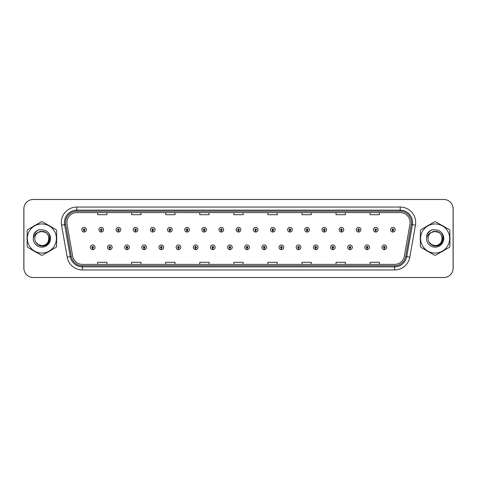 <?xml version="1.0" encoding="UTF-8"?>
<svg xmlns="http://www.w3.org/2000/svg" width="477" height="477" viewBox="0 0 477 477"><rect width="100%" height="100%" fill="white"/><g stroke="black" fill="none" stroke-linecap="round" stroke-linejoin="round"><path stroke-width="0.72" d="M109.805 248.07L109.74 249.614A2.319 2.319 0 0 0 109.943 249.614L109.871 248.07A0.775 0.775 0 0 0 110.616 247.295A0.775 0.775 0 0 0 109.841 246.52A0.775 0.775 0 0 0 109.066 247.295A0.775 0.775 0 0 0 109.805 248.07L109.829 247.605A0.31 0.31 0 0 1 109.531 247.295A0.31 0.31 0 0 1 109.841 246.985A0.31 0.31 0 0 1 110.151 247.295A0.31 0.31 0 0 1 109.853 247.605L109.871 248.07M126.96 248.07L126.894 249.614A2.319 2.319 0 0 0 127.097 249.614L127.031 248.07A0.775 0.775 0 0 0 127.77 247.295A0.775 0.775 0 0 0 126.995 246.52A0.775 0.775 0 0 0 126.22 247.295A0.775 0.775 0 0 0 126.96 248.07L126.983 247.605A0.31 0.31 0 0 1 126.685 247.295A0.31 0.31 0 0 1 126.995 246.985A0.31 0.31 0 0 1 127.305 247.295A0.31 0.31 0 0 1 127.007 247.605L127.031 248.07M144.114 248.07L144.048 249.614A2.319 2.319 0 0 0 144.251 249.614L144.185 248.07A0.775 0.775 0 0 0 144.925 247.295A0.775 0.775 0 0 0 144.149 246.52A0.775 0.775 0 0 0 143.374 247.295A0.775 0.775 0 0 0 144.114 248.07L144.137 247.605A0.31 0.31 0 0 1 143.839 247.295A0.31 0.31 0 0 1 144.149 246.985A0.31 0.31 0 0 1 144.459 247.295A0.31 0.31 0 0 1 144.161 247.605L144.185 248.07M161.268 248.07L161.202 249.614A2.319 2.319 0 0 0 161.405 249.614L161.339 248.07A0.775 0.775 0 0 0 162.079 247.295A0.775 0.775 0 0 0 161.304 246.52A0.775 0.775 0 0 0 160.528 247.295A0.775 0.775 0 0 0 161.268 248.07L161.292 247.605A0.31 0.31 0 0 1 160.993 247.295A0.31 0.31 0 0 1 161.304 246.985A0.31 0.31 0 0 1 161.614 247.295A0.31 0.31 0 0 1 161.315 247.605L161.339 248.07M178.428 248.07L178.356 249.614A2.319 2.319 0 0 0 178.559 249.614L178.493 248.07A0.775 0.775 0 0 0 179.233 247.295A0.775 0.775 0 0 0 178.458 246.52A0.775 0.775 0 0 0 177.682 247.295A0.775 0.775 0 0 0 178.428 248.07L178.446 247.605A0.31 0.31 0 0 1 178.148 247.295A0.31 0.31 0 0 1 178.458 246.985A0.31 0.31 0 0 1 178.768 247.295A0.31 0.31 0 0 1 178.47 247.605L178.493 248.07M195.582 248.07L195.51 249.614A2.319 2.319 0 0 0 195.713 249.614L195.648 248.07A0.775 0.775 0 0 0 196.387 247.295A0.775 0.775 0 0 0 195.612 246.52A0.775 0.775 0 0 0 194.837 247.295A0.775 0.775 0 0 0 195.582 248.07L195.6 247.605A0.31 0.31 0 0 1 195.302 247.295A0.31 0.31 0 0 1 195.612 246.985A0.31 0.31 0 0 1 195.922 247.295A0.31 0.31 0 0 1 195.63 247.605L195.648 248.07M212.736 248.07L212.664 249.614A2.319 2.319 0 0 0 212.867 249.614L212.802 248.07A0.775 0.775 0 0 0 213.541 247.295A0.775 0.775 0 0 0 212.766 246.52A0.775 0.775 0 0 0 211.997 247.295A0.775 0.775 0 0 0 212.736 248.07L212.754 247.605A0.31 0.31 0 0 1 212.456 247.295A0.31 0.31 0 0 1 212.766 246.985A0.31 0.31 0 0 1 213.076 247.295A0.31 0.31 0 0 1 212.784 247.605L212.802 248.07M229.89 248.07L229.819 249.614A2.319 2.319 0 0 0 230.021 249.614L229.956 248.07A0.775 0.775 0 0 0 230.695 247.295A0.775 0.775 0 0 0 229.92 246.52A0.775 0.775 0 0 0 229.151 247.295A0.775 0.775 0 0 0 229.89 248.07L229.908 247.605A0.31 0.31 0 0 1 229.616 247.295A0.31 0.31 0 0 1 229.92 246.985A0.31 0.31 0 0 1 230.23 247.295A0.31 0.31 0 0 1 229.938 247.605L229.956 248.07M247.044 248.07L246.979 249.614A2.319 2.319 0 0 0 247.181 249.614L247.11 248.07A0.775 0.775 0 0 0 247.849 247.295A0.775 0.775 0 0 0 247.08 246.52A0.775 0.775 0 0 0 246.305 247.295A0.775 0.775 0 0 0 247.044 248.07L247.062 247.605A0.31 0.31 0 0 1 246.77 247.295A0.31 0.31 0 0 1 247.08 246.985A0.31 0.31 0 0 1 247.384 247.295A0.31 0.31 0 0 1 247.092 247.605L247.11 248.07M264.198 248.07L264.133 249.614A2.319 2.319 0 0 0 264.336 249.614L264.264 248.07A0.775 0.775 0 0 0 265.003 247.295A0.775 0.775 0 0 0 264.234 246.52A0.775 0.775 0 0 0 263.459 247.295A0.775 0.775 0 0 0 264.198 248.07L264.216 247.605A0.31 0.31 0 0 1 263.924 247.295A0.31 0.31 0 0 1 264.234 246.985A0.31 0.31 0 0 1 264.544 247.295A0.31 0.31 0 0 1 264.246 247.605L264.264 248.07M281.352 248.07L281.287 249.614A2.319 2.319 0 0 0 281.49 249.614L281.418 248.07A0.775 0.775 0 0 0 282.163 247.295A0.775 0.775 0 0 0 281.388 246.52A0.775 0.775 0 0 0 280.613 247.295A0.775 0.775 0 0 0 281.352 248.07L281.37 247.605A0.31 0.31 0 0 1 281.078 247.295A0.31 0.31 0 0 1 281.388 246.985A0.31 0.31 0 0 1 281.698 247.295A0.31 0.31 0 0 1 281.4 247.605L281.418 248.07M298.507 248.07L298.441 249.614A2.319 2.319 0 0 0 298.644 249.614L298.572 248.07A0.775 0.775 0 0 0 299.317 247.295A0.775 0.775 0 0 0 298.542 246.52A0.775 0.775 0 0 0 297.767 247.295A0.775 0.775 0 0 0 298.507 248.07L298.53 247.605A0.31 0.31 0 0 1 298.232 247.295A0.31 0.31 0 0 1 298.542 246.985A0.31 0.31 0 0 1 298.852 247.295A0.31 0.31 0 0 1 298.554 247.605L298.572 248.07M315.661 248.07L315.595 249.614A2.319 2.319 0 0 0 315.798 249.614L315.732 248.07A0.775 0.775 0 0 0 316.472 247.295A0.775 0.775 0 0 0 315.696 246.52A0.775 0.775 0 0 0 314.921 247.295A0.775 0.775 0 0 0 315.661 248.07L315.685 247.605A0.31 0.31 0 0 1 315.386 247.295A0.31 0.31 0 0 1 315.696 246.985A0.31 0.31 0 0 1 316.007 247.295A0.31 0.31 0 0 1 315.708 247.605L315.732 248.07M332.815 248.07L332.749 249.614A2.319 2.319 0 0 0 332.952 249.614L332.886 248.07A0.775 0.775 0 0 0 333.626 247.295A0.775 0.775 0 0 0 332.851 246.52A0.775 0.775 0 0 0 332.075 247.295A0.775 0.775 0 0 0 332.815 248.07L332.839 247.605A0.31 0.31 0 0 1 332.541 247.295A0.31 0.31 0 0 1 332.851 246.985A0.31 0.31 0 0 1 333.161 247.295A0.31 0.31 0 0 1 332.863 247.605L332.886 248.07M349.969 248.07L349.903 249.614A2.319 2.319 0 0 0 350.106 249.614L350.04 248.07A0.775 0.775 0 0 0 350.78 247.295A0.775 0.775 0 0 0 350.005 246.52A0.775 0.775 0 0 0 349.23 247.295A0.775 0.775 0 0 0 349.969 248.07L349.993 247.605A0.31 0.31 0 0 1 349.695 247.295A0.31 0.31 0 0 1 350.005 246.985A0.31 0.31 0 0 1 350.315 247.295A0.31 0.31 0 0 1 350.017 247.605L350.04 248.07M367.129 248.07L367.057 249.614A2.319 2.319 0 0 0 367.26 249.614L367.195 248.07A0.775 0.775 0 0 0 367.934 247.295A0.775 0.775 0 0 0 367.159 246.52A0.775 0.775 0 0 0 366.384 247.295A0.775 0.775 0 0 0 367.129 248.07L367.147 247.605A0.31 0.31 0 0 1 366.849 247.295A0.31 0.31 0 0 1 367.159 246.985A0.31 0.31 0 0 1 367.469 247.295A0.31 0.31 0 0 1 367.171 247.605L367.195 248.07M384.283 248.07L384.212 249.614A2.319 2.319 0 0 0 384.414 249.614L384.349 248.07A0.775 0.775 0 0 0 385.088 247.295A0.775 0.775 0 0 0 384.313 246.52A0.775 0.775 0 0 0 383.538 247.295A0.775 0.775 0 0 0 384.283 248.07L384.301 247.605A0.31 0.31 0 0 1 384.003 247.295A0.31 0.31 0 0 1 384.313 246.985A0.31 0.31 0 0 1 384.623 247.295A0.31 0.31 0 0 1 384.331 247.605L384.349 248.07M92.651 248.07L92.586 249.614A2.319 2.319 0 0 0 92.788 249.614L92.717 248.07A0.775 0.775 0 0 0 93.462 247.295A0.775 0.775 0 0 0 92.687 246.52A0.775 0.775 0 0 0 91.912 247.295A0.775 0.775 0 0 0 92.651 248.07L92.669 247.605A0.31 0.31 0 0 1 92.377 247.295A0.31 0.31 0 0 1 92.687 246.985A0.31 0.31 0 0 1 92.997 247.295A0.31 0.31 0 0 1 92.699 247.605L92.717 248.07M101.231 230.48L101.16 232.025A2.319 2.319 0 0 0 101.362 232.025L101.297 230.48A0.775 0.775 0 0 0 102.036 229.705A0.775 0.775 0 0 0 101.261 228.93A0.775 0.775 0 0 0 100.486 229.705A0.775 0.775 0 0 0 101.231 230.48L101.249 230.015A0.31 0.31 0 0 1 100.951 229.705A0.31 0.31 0 0 1 101.261 229.395A0.31 0.31 0 0 1 101.571 229.705A0.31 0.31 0 0 1 101.279 230.015L101.297 230.48M118.385 230.48L118.314 232.025A2.319 2.319 0 0 0 118.517 232.025L118.451 230.48A0.775 0.775 0 0 0 119.19 229.705A0.775 0.775 0 0 0 118.415 228.93A0.775 0.775 0 0 0 117.646 229.705A0.775 0.775 0 0 0 118.385 230.48L118.403 230.015A0.31 0.31 0 0 1 118.105 229.705A0.31 0.31 0 0 1 118.415 229.395A0.31 0.31 0 0 1 118.725 229.705A0.31 0.31 0 0 1 118.433 230.015L118.451 230.48M135.54 230.48L135.468 232.025A2.319 2.319 0 0 0 135.671 232.025L135.605 230.48A0.775 0.775 0 0 0 136.344 229.705A0.775 0.775 0 0 0 135.569 228.93A0.775 0.775 0 0 0 134.8 229.705A0.775 0.775 0 0 0 135.54 230.48L135.557 230.015A0.31 0.31 0 0 1 135.265 229.705A0.31 0.31 0 0 1 135.569 229.395A0.31 0.31 0 0 1 135.879 229.705A0.31 0.31 0 0 1 135.587 230.015L135.605 230.48M152.694 230.48L152.628 232.025A2.319 2.319 0 0 0 152.831 232.025L152.759 230.48A0.775 0.775 0 0 0 153.499 229.705A0.775 0.775 0 0 0 152.729 228.93A0.775 0.775 0 0 0 151.954 229.705A0.775 0.775 0 0 0 152.694 230.48L152.712 230.015A0.31 0.31 0 0 1 152.419 229.705A0.31 0.31 0 0 1 152.729 229.395A0.31 0.31 0 0 1 153.034 229.705A0.31 0.31 0 0 1 152.741 230.015L152.759 230.48M169.848 230.48L169.782 232.025A2.319 2.319 0 0 0 169.985 232.025L169.913 230.48A0.775 0.775 0 0 0 170.653 229.705A0.775 0.775 0 0 0 169.884 228.93A0.775 0.775 0 0 0 169.108 229.705A0.775 0.775 0 0 0 169.848 230.48L169.866 230.015A0.31 0.31 0 0 1 169.573 229.705A0.31 0.31 0 0 1 169.884 229.395A0.31 0.31 0 0 1 170.194 229.705A0.31 0.31 0 0 1 169.895 230.015L169.913 230.48M187.002 230.48L186.936 232.025A2.319 2.319 0 0 0 187.139 232.025L187.067 230.48A0.775 0.775 0 0 0 187.813 229.705A0.775 0.775 0 0 0 187.038 228.93A0.775 0.775 0 0 0 186.263 229.705A0.775 0.775 0 0 0 187.002 230.48L187.02 230.015A0.31 0.31 0 0 1 186.728 229.705A0.31 0.31 0 0 1 187.038 229.395A0.31 0.31 0 0 1 187.348 229.705A0.31 0.31 0 0 1 187.05 230.015L187.067 230.48M204.156 230.48L204.09 232.025A2.319 2.319 0 0 0 204.293 232.025L204.222 230.48A0.775 0.775 0 0 0 204.967 229.705A0.775 0.775 0 0 0 204.192 228.93A0.775 0.775 0 0 0 203.417 229.705A0.775 0.775 0 0 0 204.156 230.48L204.18 230.015A0.31 0.31 0 0 1 203.882 229.705A0.31 0.31 0 0 1 204.192 229.395A0.31 0.31 0 0 1 204.502 229.705A0.31 0.31 0 0 1 204.204 230.015L204.222 230.48M221.31 230.48L221.245 232.025A2.319 2.319 0 0 0 221.447 232.025L221.382 230.48A0.775 0.775 0 0 0 222.121 229.705A0.775 0.775 0 0 0 221.346 228.93A0.775 0.775 0 0 0 220.571 229.705A0.775 0.775 0 0 0 221.31 230.48L221.334 230.015A0.31 0.31 0 0 1 221.036 229.705A0.31 0.31 0 0 1 221.346 229.395A0.31 0.31 0 0 1 221.656 229.705A0.31 0.31 0 0 1 221.358 230.015L221.382 230.48M238.464 230.48L238.399 232.025A2.319 2.319 0 0 0 238.601 232.025L238.536 230.48A0.775 0.775 0 0 0 239.275 229.705A0.775 0.775 0 0 0 238.5 228.93A0.775 0.775 0 0 0 237.725 229.705A0.775 0.775 0 0 0 238.464 230.48L238.488 230.015A0.31 0.31 0 0 1 238.19 229.705A0.31 0.31 0 0 1 238.5 229.395A0.31 0.31 0 0 1 238.81 229.705A0.31 0.31 0 0 1 238.512 230.015L238.536 230.48M255.618 230.48L255.553 232.025A2.319 2.319 0 0 0 255.755 232.025L255.69 230.48A0.775 0.775 0 0 0 256.429 229.705A0.775 0.775 0 0 0 255.654 228.93A0.775 0.775 0 0 0 254.879 229.705A0.775 0.775 0 0 0 255.618 230.48L255.642 230.015A0.31 0.31 0 0 1 255.344 229.705A0.31 0.31 0 0 1 255.654 229.395A0.31 0.31 0 0 1 255.964 229.705A0.31 0.31 0 0 1 255.666 230.015L255.69 230.48M272.778 230.48L272.707 232.025A2.319 2.319 0 0 0 272.91 232.025L272.844 230.48A0.775 0.775 0 0 0 273.583 229.705A0.775 0.775 0 0 0 272.808 228.93A0.775 0.775 0 0 0 272.033 229.705A0.775 0.775 0 0 0 272.778 230.48L272.796 230.015A0.31 0.31 0 0 1 272.498 229.705A0.31 0.31 0 0 1 272.808 229.395A0.31 0.31 0 0 1 273.118 229.705A0.31 0.31 0 0 1 272.82 230.015L272.844 230.48M289.933 230.48L289.861 232.025A2.319 2.319 0 0 0 290.064 232.025L289.998 230.48A0.775 0.775 0 0 0 290.737 229.705A0.775 0.775 0 0 0 289.962 228.93A0.775 0.775 0 0 0 289.187 229.705A0.775 0.775 0 0 0 289.933 230.48L289.95 230.015A0.31 0.31 0 0 1 289.652 229.705A0.31 0.31 0 0 1 289.962 229.395A0.31 0.31 0 0 1 290.272 229.705A0.31 0.31 0 0 1 289.98 230.015L289.998 230.48M307.087 230.48L307.015 232.025A2.319 2.319 0 0 0 307.218 232.025L307.152 230.48A0.775 0.775 0 0 0 307.892 229.705A0.775 0.775 0 0 0 307.116 228.93A0.775 0.775 0 0 0 306.347 229.705A0.775 0.775 0 0 0 307.087 230.48L307.105 230.015A0.31 0.31 0 0 1 306.806 229.705A0.31 0.31 0 0 1 307.116 229.395A0.31 0.31 0 0 1 307.426 229.705A0.31 0.31 0 0 1 307.134 230.015L307.152 230.48M324.241 230.48L324.169 232.025A2.319 2.319 0 0 0 324.372 232.025L324.306 230.48A0.775 0.775 0 0 0 325.046 229.705A0.775 0.775 0 0 0 324.271 228.93A0.775 0.775 0 0 0 323.501 229.705A0.775 0.775 0 0 0 324.241 230.48L324.259 230.015A0.31 0.31 0 0 1 323.966 229.705A0.31 0.31 0 0 1 324.271 229.395A0.31 0.31 0 0 1 324.581 229.705A0.31 0.31 0 0 1 324.288 230.015L324.306 230.48M341.395 230.48L341.329 232.025A2.319 2.319 0 0 0 341.532 232.025L341.46 230.48A0.775 0.775 0 0 0 342.2 229.705A0.775 0.775 0 0 0 341.431 228.93A0.775 0.775 0 0 0 340.656 229.705A0.775 0.775 0 0 0 341.395 230.48L341.413 230.015A0.31 0.31 0 0 1 341.121 229.705A0.31 0.31 0 0 1 341.431 229.395A0.31 0.31 0 0 1 341.735 229.705A0.31 0.31 0 0 1 341.443 230.015L341.46 230.48M358.549 230.48L358.483 232.025A2.319 2.319 0 0 0 358.686 232.025L358.615 230.48A0.775 0.775 0 0 0 359.354 229.705A0.775 0.775 0 0 0 358.585 228.93A0.775 0.775 0 0 0 357.81 229.705A0.775 0.775 0 0 0 358.549 230.48L358.567 230.015A0.31 0.31 0 0 1 358.275 229.705A0.31 0.31 0 0 1 358.585 229.395A0.31 0.31 0 0 1 358.895 229.705A0.31 0.31 0 0 1 358.597 230.015L358.615 230.48M375.703 230.48L375.637 232.025A2.319 2.319 0 0 0 375.84 232.025L375.769 230.48A0.775 0.775 0 0 0 376.514 229.705A0.775 0.775 0 0 0 375.739 228.93A0.775 0.775 0 0 0 374.964 229.705A0.775 0.775 0 0 0 375.703 230.48L375.721 230.015A0.31 0.31 0 0 1 375.429 229.705A0.31 0.31 0 0 1 375.739 229.395A0.31 0.31 0 0 1 376.049 229.705A0.31 0.31 0 0 1 375.751 230.015L375.769 230.48M392.857 230.48L392.792 232.025A2.319 2.319 0 0 0 392.994 232.025L392.923 230.48A0.775 0.775 0 0 0 393.668 229.705A0.775 0.775 0 0 0 392.893 228.93A0.775 0.775 0 0 0 392.118 229.705A0.775 0.775 0 0 0 392.857 230.48L392.881 230.015A0.31 0.31 0 0 1 392.583 229.705A0.31 0.31 0 0 1 392.893 229.395A0.31 0.31 0 0 1 393.203 229.705A0.31 0.31 0 0 1 392.905 230.015L392.923 230.48M84.077 230.48L84.006 232.025A2.319 2.319 0 0 0 84.208 232.025L84.143 230.48A0.775 0.775 0 0 0 84.882 229.705A0.775 0.775 0 0 0 84.107 228.93A0.775 0.775 0 0 0 83.332 229.705A0.775 0.775 0 0 0 84.077 230.48L84.095 230.015A0.31 0.31 0 0 1 83.797 229.705A0.31 0.31 0 0 1 84.107 229.395A0.31 0.31 0 0 1 84.417 229.705A0.31 0.31 0 0 1 84.119 230.015L84.143 230.48M452.452 271.598A9.29 9.29 0 0 0 453.15 268.074L453.15 208.926A9.29 9.29 0 0 0 452.452 205.402M24.548 205.402A9.29 9.29 0 0 0 23.85 208.926L23.85 268.074A9.29 9.29 0 0 0 24.548 271.598M27.01 238.5A14.865 14.865 0 0 0 27.123 240.354A14.865 14.865 0 0 1 27.123 236.646A14.865 14.865 0 0 0 27.01 238.5M32.895 250.342A14.865 14.865 0 0 0 36.103 252.196A14.865 14.865 0 0 1 32.895 250.342M47.64 252.196A14.865 14.865 0 0 0 50.848 250.342A14.865 14.865 0 0 1 47.64 252.196M56.62 240.354A14.865 14.865 0 0 0 56.62 236.646A14.865 14.865 0 0 1 56.62 240.354M420.267 238.5A14.865 14.865 0 0 0 420.38 240.354A14.865 14.865 0 0 1 420.38 236.646A14.865 14.865 0 0 0 420.267 238.5M426.152 250.342A14.865 14.865 0 0 0 429.36 252.196A14.865 14.865 0 0 1 426.152 250.342M440.897 252.196A14.865 14.865 0 0 0 444.105 250.342A14.865 14.865 0 0 1 440.897 252.196M449.877 240.354A14.865 14.865 0 0 0 449.877 236.646A14.865 14.865 0 0 1 449.877 240.354M66.893 222.52A9.91 9.91 0 0 1 76.803 212.611L400.197 212.611A9.91 9.91 0 0 1 409.958 224.244L404.323 256.197A9.91 9.91 0 0 1 394.562 264.389L82.438 264.389A9.91 9.91 0 0 1 72.677 256.197L67.042 224.244A9.91 9.91 0 0 1 66.893 222.52M65.498 222.52A11.305 11.305 0 0 0 65.671 224.482L71.306 256.441A11.305 11.305 0 0 0 82.438 265.778L394.562 265.778A11.305 11.305 0 0 0 405.694 256.441L411.329 224.482A11.305 11.305 0 0 0 400.197 211.222L76.803 211.222A11.305 11.305 0 0 0 65.498 222.52M61.551 225.21A15.485 15.485 0 0 1 76.803 207.042L400.197 207.042A15.485 15.485 0 0 1 415.449 225.21L409.815 257.169A15.485 15.485 0 0 1 394.562 269.958L82.438 269.958A15.485 15.485 0 0 1 67.185 257.169L61.551 225.21L64.604 224.673A12.384 12.384 0 0 1 76.803 210.136L400.197 210.136A12.384 12.384 0 0 1 412.396 224.673L406.762 256.626A12.384 12.384 0 0 1 394.562 266.864L82.438 266.864A12.384 12.384 0 0 1 70.238 256.626L64.604 224.673A12.384 12.384 0 0 1 64.413 222.52M50.848 226.658A14.865 14.865 0 0 0 47.64 224.804A14.865 14.865 0 0 1 50.848 226.658M36.103 224.804A14.865 14.865 0 0 0 32.895 226.658A14.865 14.865 0 0 1 36.103 224.804M444.105 226.658A14.865 14.865 0 0 0 440.897 224.804A14.865 14.865 0 0 1 444.105 226.658M429.36 224.804A14.865 14.865 0 0 0 426.152 226.658A14.865 14.865 0 0 1 429.36 224.804M453.09 208.771A9.29 9.29 0 0 0 443.801 199.481L33.199 199.481A9.29 9.29 0 0 0 23.91 208.771L23.91 268.229A9.29 9.29 0 0 0 33.199 277.519L443.801 277.519A9.29 9.29 0 0 0 453.09 268.229L453.09 208.771M233.855 212.611L233.855 214.71L243.145 214.71L243.145 212.611M199.791 212.611L199.791 214.71L209.081 214.71L209.081 212.611M165.734 212.611L165.734 214.71L175.023 214.71L175.023 212.611M131.67 212.611L131.67 214.71L140.959 214.71L140.959 212.611M97.606 212.611L97.606 214.71L106.896 214.71L106.896 212.611M267.919 212.611L267.919 214.71L277.209 214.71L277.209 212.611M301.977 212.611L301.977 214.71L311.266 214.71L311.266 212.611M336.041 212.611L336.041 214.71L345.33 214.71L345.33 212.611M370.104 212.611L370.104 214.71L379.394 214.71L379.394 212.611M243.145 264.389L243.145 262.29L233.855 262.29L233.855 264.389M209.081 264.389L209.081 262.29L199.791 262.29L199.791 264.389M175.023 264.389L175.023 262.29L165.734 262.29L165.734 264.389M140.959 264.389L140.959 262.29L131.67 262.29L131.67 264.389M106.896 264.389L106.896 262.29L97.606 262.29L97.606 264.389M277.209 264.389L277.209 262.29L267.919 262.29L267.919 264.389M311.266 264.389L311.266 262.29L301.977 262.29L301.977 264.389M345.33 264.389L345.33 262.29L336.041 262.29L336.041 264.389M379.394 264.389L379.394 262.29L370.104 262.29L370.104 264.389M81.788 229.705A2.319 2.319 0 0 0 84.006 232.025A2.319 2.319 0 0 1 81.788 229.705A2.319 2.319 0 0 1 84.107 227.386A2.319 2.319 0 0 1 86.432 229.705A2.319 2.319 0 0 1 84.208 232.025M90.362 247.295A2.319 2.319 0 0 0 92.586 249.614A2.319 2.319 0 0 1 90.362 247.295A2.319 2.319 0 0 1 92.687 244.969A2.319 2.319 0 0 1 95.006 247.295A2.319 2.319 0 0 1 92.788 249.614M48.946 238.244A7.077 7.077 0 0 0 38.303 232.388A7.077 7.077 0 0 0 41.875 245.577C51.003 246.019 51.003 230.981 41.875 231.423L38.303 232.388L41.875 231.423C51.003 230.981 51.003 246.019 41.875 245.577A7.077 7.077 0 0 0 48.952 238.5C48.529 234.201 46.174 231.84 41.875 231.423C51.003 230.981 51.003 246.019 41.875 245.577C51.003 246.019 51.003 230.981 41.875 231.423C51.003 230.981 51.003 246.019 41.875 245.577C51.003 246.019 51.003 230.981 41.875 231.423C51.003 230.981 51.003 246.019 41.875 245.577L38.333 244.629L35.757 242.066L38.333 244.629L41.875 245.577L38.333 244.629L35.757 242.066L38.333 244.629L41.875 245.577L38.333 244.629L35.757 242.066L38.333 244.629L41.875 245.577L38.333 244.629L35.757 242.066C37.093 244.457 39.132 245.768 41.875 245.995C51.337 246.782 52.816 231.697 43.687 230.039L39.299 229.658C36.854 230.415 35.006 231.905 33.766 234.135L33.223 238.685A8.652 8.652 0 0 0 41.875 247.152A8.652 8.652 0 0 0 43.687 230.039M41.875 253.054A14.554 14.554 0 0 0 56.423 238.5A14.554 14.554 0 0 0 41.875 223.946A14.554 14.554 0 0 0 27.32 238.5A14.554 14.554 0 0 0 41.875 253.054M41.875 255.219A16.719 16.719 0 0 0 42.417 255.213L56.071 247.33A16.719 16.719 0 0 0 56.62 246.382L56.62 230.618A16.719 16.719 0 0 0 56.071 229.67L42.417 221.787A16.719 16.719 0 0 0 41.326 221.787L27.672 229.67A16.719 16.719 0 0 0 27.123 230.618L27.123 246.382A16.719 16.719 0 0 0 27.672 247.33L41.326 255.213A16.719 16.719 0 0 0 41.875 255.219M33.223 238.685C33.736 235.632 35.429 233.527 38.303 232.388M39.245 229.675L37.266 230.528L33.778 234.118L37.266 230.528L39.245 229.675L37.266 230.528L33.766 234.135L37.266 230.528L39.245 229.675L37.266 230.528L33.778 234.118L37.266 230.528L39.245 229.675L37.266 230.528L33.766 234.135L37.266 230.528L39.299 229.658L36.115 231.315M442.203 238.244A7.077 7.077 0 0 0 431.56 232.388A7.077 7.077 0 0 0 435.125 245.577C444.26 246.019 444.26 230.981 435.125 231.423L431.56 232.388L435.125 231.423C444.26 230.981 444.26 246.019 435.125 245.577A7.077 7.077 0 0 0 442.209 238.5C441.785 234.201 439.43 231.84 435.125 231.423C444.26 230.981 444.26 246.019 435.125 245.577C444.26 246.019 444.26 230.981 435.125 231.423C444.26 230.981 444.26 246.019 435.125 245.577C444.26 246.019 444.26 230.981 435.125 231.423C444.26 230.981 444.26 246.019 435.125 245.577L431.59 244.629L429.014 242.066L431.59 244.629L435.125 245.577L431.59 244.629L429.014 242.066L431.59 244.629L435.125 245.577L431.59 244.629L429.014 242.066L431.59 244.629L435.125 245.577L431.59 244.629L429.014 242.066C430.349 244.457 432.389 245.768 435.125 245.995C444.594 246.782 446.073 231.697 436.944 230.039L432.556 229.658C430.111 230.415 428.263 231.905 427.022 234.135L426.48 238.685A8.652 8.652 0 0 0 435.125 247.152A8.652 8.652 0 0 0 436.944 230.039M435.125 253.054A14.554 14.554 0 0 0 449.68 238.5A14.554 14.554 0 0 0 435.125 223.946A14.554 14.554 0 0 0 420.577 238.5A14.554 14.554 0 0 0 435.125 253.054M435.125 255.219A16.719 16.719 0 0 0 435.674 255.213L449.328 247.33A16.719 16.719 0 0 0 449.877 246.382L449.877 230.618A16.719 16.719 0 0 0 449.328 229.67L435.674 221.787A16.719 16.719 0 0 0 434.583 221.787L420.929 229.67A16.719 16.719 0 0 0 420.38 230.618L420.38 246.382A16.719 16.719 0 0 0 420.929 247.33L434.583 255.213A16.719 16.719 0 0 0 435.125 255.219M426.48 238.685C426.993 235.632 428.686 233.527 431.56 232.388M427.034 234.118L430.522 230.528L432.502 229.675L430.522 230.528L427.022 234.135L430.522 230.528L432.502 229.675L430.522 230.528L427.034 234.118L430.522 230.528L432.502 229.675L430.522 230.528L427.022 234.135L430.522 230.528L432.556 229.658L429.372 231.315M432.502 229.675L430.522 230.528L427.022 234.135M98.942 229.705A2.319 2.319 0 0 0 101.16 232.025A2.319 2.319 0 0 1 98.942 229.705A2.319 2.319 0 0 1 101.261 227.386A2.319 2.319 0 0 1 103.587 229.705A2.319 2.319 0 0 1 101.362 232.025M116.096 229.705A2.319 2.319 0 0 0 118.314 232.025A2.319 2.319 0 0 1 116.096 229.705A2.319 2.319 0 0 1 118.415 227.386A2.319 2.319 0 0 1 120.741 229.705A2.319 2.319 0 0 1 118.517 232.025M133.25 229.705A2.319 2.319 0 0 0 135.468 232.025A2.319 2.319 0 0 1 133.25 229.705A2.319 2.319 0 0 1 135.569 227.386A2.319 2.319 0 0 1 137.895 229.705A2.319 2.319 0 0 1 135.671 232.025M150.404 229.705A2.319 2.319 0 0 0 152.628 232.025A2.319 2.319 0 0 1 150.404 229.705A2.319 2.319 0 0 1 152.729 227.386A2.319 2.319 0 0 1 155.049 229.705A2.319 2.319 0 0 1 152.831 232.025M49.996 237.916L47.885 242.429M45.261 232.287L40.259 231.309L35.829 233.825M443.252 237.916L441.142 242.429M438.518 232.287L433.515 231.309L429.085 233.825M107.516 247.295A2.319 2.319 0 0 0 109.74 249.614A2.319 2.319 0 0 1 107.516 247.295A2.319 2.319 0 0 1 109.841 244.969A2.319 2.319 0 0 1 112.161 247.295A2.319 2.319 0 0 1 109.943 249.614M124.67 247.295A2.319 2.319 0 0 0 126.894 249.614A2.319 2.319 0 0 1 124.67 247.295A2.319 2.319 0 0 1 126.995 244.969A2.319 2.319 0 0 1 129.315 247.295A2.319 2.319 0 0 1 127.097 249.614M141.824 247.295A2.319 2.319 0 0 0 144.048 249.614A2.319 2.319 0 0 1 141.824 247.295A2.319 2.319 0 0 1 144.149 244.969A2.319 2.319 0 0 1 146.469 247.295A2.319 2.319 0 0 1 144.251 249.614M167.558 229.705A2.319 2.319 0 0 0 169.782 232.025A2.319 2.319 0 0 1 167.558 229.705A2.319 2.319 0 0 1 169.884 227.386A2.319 2.319 0 0 1 172.203 229.705A2.319 2.319 0 0 1 169.985 232.025M184.712 229.705A2.319 2.319 0 0 0 186.936 232.025A2.319 2.319 0 0 1 184.712 229.705A2.319 2.319 0 0 1 187.038 227.386A2.319 2.319 0 0 1 189.357 229.705A2.319 2.319 0 0 1 187.139 232.025M201.866 229.705A2.319 2.319 0 0 0 204.09 232.025A2.319 2.319 0 0 1 201.866 229.705A2.319 2.319 0 0 1 204.192 227.386A2.319 2.319 0 0 1 206.511 229.705A2.319 2.319 0 0 1 204.293 232.025M158.984 247.295A2.319 2.319 0 0 0 161.202 249.614A2.319 2.319 0 0 1 158.984 247.295A2.319 2.319 0 0 1 161.304 244.969A2.319 2.319 0 0 1 163.629 247.295A2.319 2.319 0 0 1 161.405 249.614M176.138 247.295A2.319 2.319 0 0 0 178.356 249.614A2.319 2.319 0 0 1 176.138 247.295A2.319 2.319 0 0 1 178.458 244.969A2.319 2.319 0 0 1 180.783 247.295A2.319 2.319 0 0 1 178.559 249.614M193.292 247.295A2.319 2.319 0 0 0 195.51 249.614A2.319 2.319 0 0 1 193.292 247.295A2.319 2.319 0 0 1 195.612 244.969A2.319 2.319 0 0 1 197.937 247.295A2.319 2.319 0 0 1 195.713 249.614M219.021 229.705A2.319 2.319 0 0 0 221.245 232.025A2.319 2.319 0 0 1 219.021 229.705A2.319 2.319 0 0 1 221.346 227.386A2.319 2.319 0 0 1 223.665 229.705A2.319 2.319 0 0 1 221.447 232.025M236.181 229.705A2.319 2.319 0 0 0 238.399 232.025A2.319 2.319 0 0 1 236.181 229.705A2.319 2.319 0 0 1 238.5 227.386A2.319 2.319 0 0 1 240.819 229.705A2.319 2.319 0 0 1 238.601 232.025M253.335 229.705A2.319 2.319 0 0 0 255.553 232.025A2.319 2.319 0 0 1 253.335 229.705A2.319 2.319 0 0 1 255.654 227.386A2.319 2.319 0 0 1 257.979 229.705A2.319 2.319 0 0 1 255.755 232.025M270.489 229.705A2.319 2.319 0 0 0 272.707 232.025A2.319 2.319 0 0 1 270.489 229.705A2.319 2.319 0 0 1 272.808 227.386A2.319 2.319 0 0 1 275.134 229.705A2.319 2.319 0 0 1 272.91 232.025M287.643 229.705A2.319 2.319 0 0 0 289.861 232.025A2.319 2.319 0 0 1 287.643 229.705A2.319 2.319 0 0 1 289.962 227.386A2.319 2.319 0 0 1 292.288 229.705A2.319 2.319 0 0 1 290.064 232.025M210.446 247.295A2.319 2.319 0 0 0 212.664 249.614A2.319 2.319 0 0 1 210.446 247.295A2.319 2.319 0 0 1 212.766 244.969A2.319 2.319 0 0 1 215.091 247.295A2.319 2.319 0 0 1 212.867 249.614M227.601 247.295A2.319 2.319 0 0 0 229.819 249.614A2.319 2.319 0 0 1 227.601 247.295A2.319 2.319 0 0 1 229.92 244.969A2.319 2.319 0 0 1 232.245 247.295A2.319 2.319 0 0 1 230.021 249.614M244.755 247.295A2.319 2.319 0 0 0 246.979 249.614A2.319 2.319 0 0 1 244.755 247.295A2.319 2.319 0 0 1 247.08 244.969A2.319 2.319 0 0 1 249.399 247.295A2.319 2.319 0 0 1 247.181 249.614M261.909 247.295A2.319 2.319 0 0 0 264.133 249.614A2.319 2.319 0 0 1 261.909 247.295A2.319 2.319 0 0 1 264.234 244.969A2.319 2.319 0 0 1 266.554 247.295A2.319 2.319 0 0 1 264.336 249.614M279.063 247.295A2.319 2.319 0 0 0 281.287 249.614A2.319 2.319 0 0 1 279.063 247.295A2.319 2.319 0 0 1 281.388 244.969A2.319 2.319 0 0 1 283.708 247.295A2.319 2.319 0 0 1 281.49 249.614M304.797 229.705A2.319 2.319 0 0 0 307.015 232.025A2.319 2.319 0 0 1 304.797 229.705A2.319 2.319 0 0 1 307.116 227.386A2.319 2.319 0 0 1 309.442 229.705A2.319 2.319 0 0 1 307.218 232.025M321.951 229.705A2.319 2.319 0 0 0 324.169 232.025A2.319 2.319 0 0 1 321.951 229.705A2.319 2.319 0 0 1 324.271 227.386A2.319 2.319 0 0 1 326.596 229.705A2.319 2.319 0 0 1 324.372 232.025M339.105 229.705A2.319 2.319 0 0 0 341.329 232.025A2.319 2.319 0 0 1 339.105 229.705A2.319 2.319 0 0 1 341.431 227.386A2.319 2.319 0 0 1 343.75 229.705A2.319 2.319 0 0 1 341.532 232.025M356.259 229.705A2.319 2.319 0 0 0 358.483 232.025A2.319 2.319 0 0 1 356.259 229.705A2.319 2.319 0 0 1 358.585 227.386A2.319 2.319 0 0 1 360.904 229.705A2.319 2.319 0 0 1 358.686 232.025M373.413 229.705A2.319 2.319 0 0 0 375.637 232.025A2.319 2.319 0 0 1 373.413 229.705A2.319 2.319 0 0 1 375.739 227.386A2.319 2.319 0 0 1 378.058 229.705A2.319 2.319 0 0 1 375.84 232.025M390.568 229.705A2.319 2.319 0 0 0 392.792 232.025A2.319 2.319 0 0 1 390.568 229.705A2.319 2.319 0 0 1 392.893 227.386A2.319 2.319 0 0 1 395.212 229.705A2.319 2.319 0 0 1 392.994 232.025M296.217 247.295A2.319 2.319 0 0 0 298.441 249.614A2.319 2.319 0 0 1 296.217 247.295A2.319 2.319 0 0 1 298.542 244.969A2.319 2.319 0 0 1 300.862 247.295A2.319 2.319 0 0 1 298.644 249.614M313.371 247.295A2.319 2.319 0 0 0 315.595 249.614A2.319 2.319 0 0 1 313.371 247.295A2.319 2.319 0 0 1 315.696 244.969A2.319 2.319 0 0 1 318.016 247.295A2.319 2.319 0 0 1 315.798 249.614M330.531 247.295A2.319 2.319 0 0 0 332.749 249.614A2.319 2.319 0 0 1 330.531 247.295A2.319 2.319 0 0 1 332.851 244.969A2.319 2.319 0 0 1 335.176 247.295A2.319 2.319 0 0 1 332.952 249.614M347.685 247.295A2.319 2.319 0 0 0 349.903 249.614A2.319 2.319 0 0 1 347.685 247.295A2.319 2.319 0 0 1 350.005 244.969A2.319 2.319 0 0 1 352.33 247.295A2.319 2.319 0 0 1 350.106 249.614M364.839 247.295A2.319 2.319 0 0 0 367.057 249.614A2.319 2.319 0 0 1 364.839 247.295A2.319 2.319 0 0 1 367.159 244.969A2.319 2.319 0 0 1 369.484 247.295A2.319 2.319 0 0 1 367.26 249.614M381.994 247.295A2.319 2.319 0 0 0 384.212 249.614A2.319 2.319 0 0 1 381.994 247.295A2.319 2.319 0 0 1 384.313 244.969A2.319 2.319 0 0 1 386.638 247.295A2.319 2.319 0 0 1 384.414 249.614M400.197 207.042L400.197 211.222M64.604 224.673L65.671 224.482M82.438 269.958L82.438 265.778M394.562 265.778L394.562 269.958M405.694 256.441L409.815 257.169M67.185 257.169L71.306 256.441M411.329 224.482L415.449 225.21M76.803 207.042L76.803 211.222"/></g></svg>
